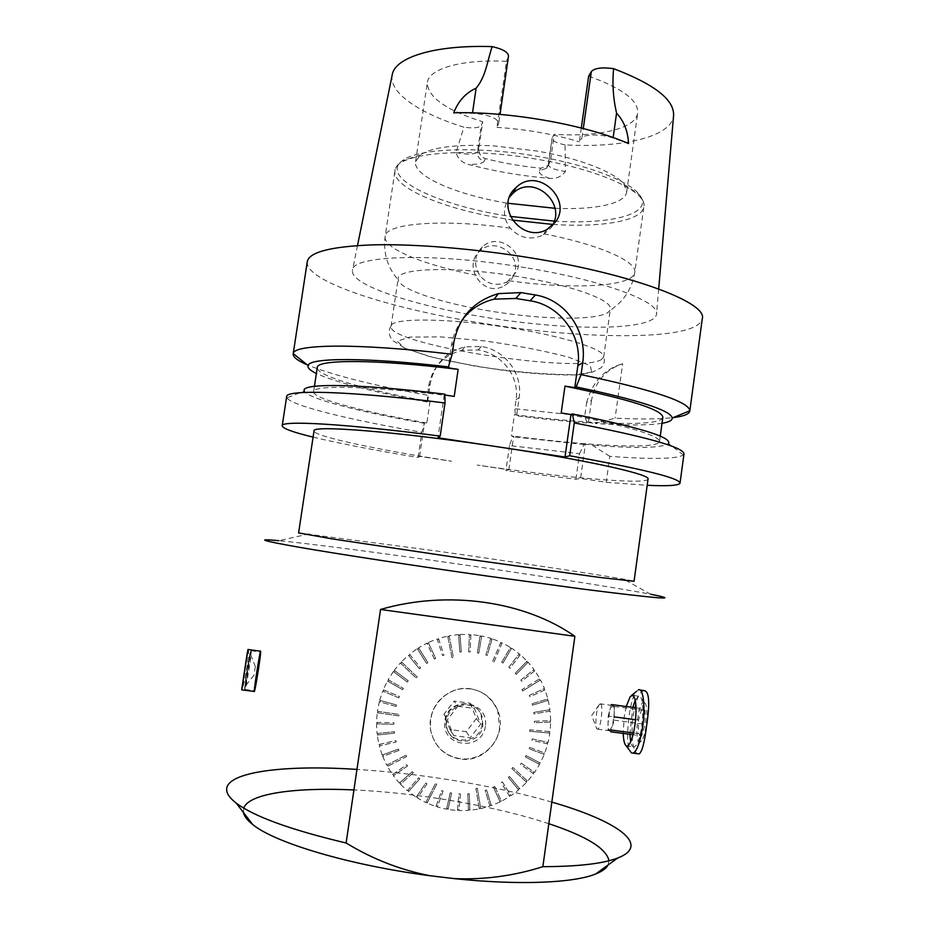 <?xml version="1.0" encoding="UTF-8"?>
<svg xmlns="http://www.w3.org/2000/svg" width="929" height="929" viewBox="0 0 929 929"><rect width="100%" height="100%" fill="white"/><g stroke="black" fill="none" stroke-linecap="round" stroke-linejoin="round"><path stroke-width="0.7" stroke-dasharray="4.64 3.48" d="M648.047 479.027C647.153 485.182 561.406 477.39 477.158 465.057L508.848 469.807L505.933 470.631L575.91 479.236L580.59 478.447L606.219 482.29L647.199 485.286M313.096 437.141C339.851 443.563 374.851 450.333 418.108 457.463L419.606 456.429L451.564 461.214C378.428 449.961 313.224 436.258 314.037 430.893M298.592 532.921L438.476 551.257C512.738 561.813 594.56 574.064 623.522 579.104L634.066 581.264M517.976 449.88L485.577 444.979M662.83 417.376C661.46 427.038 590.96 424.53 514.422 414.694L511.391 435.898L513.632 436.247L508.848 469.807M419.606 456.429L424.565 422.66L421.801 432.275C351.313 420.222 291.66 405.88 286.91 397.833L286.643 396.683M427.7 401.316L430.255 383.886C434.157 364.331 445.699 351.998 464.86 346.889L481.327 346.482C505.051 349.757 523.004 374.12 519.137 397.705L516.663 415.031L515.595 415.635L514.771 408.748L516.071 399.667C519.671 376.14 501.625 353.392 478.226 349.954L462.166 350.314C443.667 354.901 432.473 366.827 428.583 386.081L427.119 402.002L427.7 401.316L429.976 401.676L426.841 423.009L424.565 422.66M514.422 414.694L516.663 415.031M575.91 479.236L579.475 453.7L509.51 445.583L512.587 436.723L513.632 436.247M509.51 445.583L505.933 470.631M418.108 457.463L421.801 432.275M444.898 394.175L444.236 394.883L444.91 394.988M444.236 394.883L437.965 437.756M462.259 319.75C456.487 327.438 452.876 336.066 451.424 345.646L448.184 367.803M683.988 453.944L683.407 454.978C676.672 459.042 652.135 459.495 609.819 456.336L606.219 482.29M609.819 456.336L592.145 445.177L585.386 444.143L580.59 478.447M579.475 453.7L584.109 444.515L585.386 444.143M662.017 423.31C648.128 425.447 625.844 425.505 595.164 423.508L615.103 418.143C640 419.385 659.369 419.2 673.188 417.597M591.494 400.445L588.417 422.463L587.128 422.95L584.736 416.146L586.617 402.652L591.494 400.445C594.874 382.005 605.267 369.765 622.651 363.715L615.103 418.143M588.417 422.463L595.164 423.508M586.617 402.652C592.4 381.982 604.407 368.999 622.651 363.715M683.407 454.978L668.532 443.551C662.087 448.08 636.632 448.626 592.145 445.177M587.128 422.95C564.855 421.29 541.015 418.851 515.595 415.635M584.736 416.146L514.771 408.748M427.247 395.22C372.517 385.233 332.524 375.119 307.267 364.865M427.119 402.002C374.05 392.259 337.134 382.76 316.371 373.504M584.109 444.515L512.587 436.723M424.007 423.218C360.185 412.011 307.627 398.692 304.41 391.074L286.91 397.833M426.841 423.009C363.611 411.907 312.562 398.669 313.607 391.713C312.62 384.792 370.787 385.872 454.211 396.428M561.186 412.987C626.309 425.668 659.091 435.19 659.532 441.565C658.371 449.659 587.976 445.943 511.391 435.898M429.976 401.676C366.85 390.203 316.023 375.862 317.265 367.582M307.267 261.746C304.666 281.568 390.854 308.823 482.105 323.164C584.736 340.095 698.527 341.071 702.301 318.67M525.814 267.738C434.83 252.316 351.174 255.278 352.474 270.293C349.339 288.292 444.759 314.583 530.494 323.35C596.29 330.619 654.991 327.821 656.524 314.107C660.147 301.89 603.943 280.43 525.814 267.738M392.166 75.098C388.798 92.912 419.862 113.593 463.885 127.18L456.046 152.6C457.939 158.708 461.945 162.621 468.053 164.328C494.274 171.284 521.506 175.976 549.736 178.403C556.378 178.891 561.592 176.591 565.378 171.517L565.064 144.889C622.349 148.129 671.481 136.981 673.571 115.649M513.621 275.507C511.635 279.908 508.558 283.299 504.366 285.691C483.626 298.511 461.643 265.996 479.933 250.981C495.076 236.001 523.364 255.684 513.621 275.507M453.724 112.827L472.443 113.28C488.015 114.592 496.794 117.774 498.792 122.837L508.511 56.042M628.561 143.589L613.07 138.061C602.41 134.043 583.923 134.008 581.949 137.933L583.284 128.516M565.064 144.889C556.715 143.147 552.372 140.941 552.058 138.282L554.265 134.333L550.467 160.926L548.122 165.548L540.933 168.195C521.761 166.396 503.239 163.19 485.368 158.58C480.827 156.955 478.632 153.587 478.818 148.489L482.72 121.769L481.338 125.276C479.341 127.865 473.523 128.504 463.885 127.18M508.36 56.576L506.502 61.326L496.887 127.366L498.664 123.29M581.299 128.005L579.336 141.835L581.949 137.933M496.887 127.366C526.162 129.282 553.638 134.101 579.336 141.835M506.502 61.326C461.039 59.061 428.583 68.851 427.305 82.727C427.758 97.266 446.234 110.284 482.72 121.769M588.649 76.155C622.244 88.174 638.595 100.471 637.689 113.048C635.761 128.794 598.357 137.19 554.265 134.333M554.892 208.282C594.13 210.117 625.205 203.939 626.669 192.094L624.021 184.314C615.381 172.446 579.824 158.383 536.788 151.009L494.193 145.923C456.882 144.018 432.252 147.037 420.303 154.957L415.565 161.681C412.987 176.371 457.277 195.044 508.07 203.288M547.007 229.486L542.675 235.2C530.482 240.495 519.671 238.161 510.242 228.186C502.763 217.943 502.566 207.515 509.649 196.902M552.349 225.666L551.036 227.779L542.675 235.2M507.292 281.824L516.64 271.547C525.733 252.967 500.696 233.4 484.624 245.035L482.302 246.824C474.138 255.591 473.418 265.311 480.13 275.983C487.864 284.599 496.91 286.55 507.292 281.824L504.366 285.691M518.754 276.679C456.162 266.112 397.403 267.877 398.169 278.537L398.262 279.989C400.62 290.835 451.227 305.966 503.982 313.166C555.031 320.47 604.686 319.89 609.865 310.483L610.353 309.113C612.943 300.392 572.787 285.412 518.754 276.679M601.597 359.453C579.522 374.48 386.836 344.473 391.063 326.311L391.109 326.102C390.912 317.602 449.218 317.892 511.368 328.088C564.96 336.565 605.302 349.676 603.711 356.736L601.597 359.453M309.311 533.827L278.979 540.69C306.384 543.302 367.512 551.234 432.403 560.384C518.87 572.543 614.313 587.221 650.683 594.258L623.522 579.104M247.985 649.452L248.194 649.522C250.238 651.554 243.781 688.273 241.795 689.852M250.482 652.843C248.67 660.38 244.606 687.402 244.989 689.341L245.001 689.446C245.361 693.266 251.875 652.901 251.248 650.753L250.482 652.843M250.11 653.099L250.853 650.95C251.631 652.297 244.954 693.731 244.71 688.981C244.327 687.065 248.333 660.507 250.11 653.099M245.883 684.232L250.284 653.865C249.402 654.748 244.513 686.032 245.221 686.264L245.883 684.232M255.347 666.639L254 675.162M644.378 690.653C632.196 691.884 627.47 749.285 637.619 753.721M640.127 690.061L638.397 689.829L636.528 691.339C629.328 699.131 624.648 741.017 629.943 750.864M626.192 706.528L624.172 717.025L623.22 733.422M626.169 745.79L634.298 746.846C632.719 747.311 631.511 745.639 630.675 741.83M635.25 700.257L638.432 696.193L639.849 696.39C645.55 698.805 642.392 738.532 635.842 745.581L634.298 746.846M629.874 734.293L632.812 707.422M644.412 702.684L644.54 702.765C649.023 704.751 646.607 735.338 641.486 740.831C633.253 751.004 637.364 698.55 644.412 702.684M641.707 735.849L638.444 733.643L638.537 720.103L641.846 708.618L645.132 710.569L645.074 724.26L641.707 735.849L633.067 734.711M608.193 716.085L609.772 710.337L608.065 722.843C608.019 727.21 608.46 729.834 609.401 730.717L607.926 729.637L608.193 716.085L614.046 716.863M635.599 719.72L638.537 720.103M607.926 729.637L610.864 730.02M633.485 732.993L638.444 733.643M600.552 703.868L598.891 705.076C596.267 709.57 594.781 726.095 596.778 728.731L597.707 729.184C600.854 728.545 603.49 705.03 600.552 703.868M609.401 730.717L612.49 725.99L614.232 713.298C614.266 708.885 613.802 706.284 612.85 705.506L609.772 710.337L611.363 704.554L614.348 706.458L614.115 720.161L610.876 731.808L609.401 730.717M636.028 707.84L641.846 708.618M614.348 706.458L645.132 710.569M614.115 720.161L645.074 724.26M551.838 802.11C495.923 785.783 421.406 773.416 356.957 769.421M608.007 865.05L608.983 860.753M548.83 823.709C495.656 806.047 418.247 792.809 353.926 789.94M243.735 808.125L243.468 812.515M377.197 723.888L376.5 723.888L377.011 733.538L394.349 731.692L394.523 733.167L377.186 735.013L378.904 744.489L395.859 740.518L396.218 741.957L379.264 745.929L382.156 755.091L398.46 749.053L398.994 750.435L382.69 756.473L386.708 765.182L405.973 755.172L406.681 756.473L387.405 766.471L392.491 774.577L406.739 764.753L407.599 765.949L393.35 775.773L399.4 783.135L412.29 771.662L413.3 772.742L400.411 784.215L407.343 790.73L418.665 777.794L419.803 778.723L408.481 791.659L416.18 797.233L425.772 783.042L427.003 783.821L417.423 798.011L425.772 802.528L435.411 783.53L436.746 784.146L427.096 803.144L435.956 806.558L441.67 790.602L443.063 791.043L437.35 806.987L446.582 809.24L450.217 792.785L451.657 793.052L448.022 809.496L457.463 810.541L458.972 793.865L460.436 793.935L458.914 810.611L468.425 810.436L467.81 793.819L469.273 793.703L469.888 810.32L479.306 808.95L475.903 788.558L477.343 788.256L480.746 808.648L489.931 806.093L485.159 790.382L486.541 789.894L491.325 805.617L500.139 801.924L493.38 787.049L494.704 786.387L501.451 801.274L509.754 796.501L501.149 782.706L502.38 781.893L510.973 795.688L518.626 789.929L508.326 777.422L509.452 776.458L519.752 788.965L526.638 782.299L511.833 768.527L512.831 767.435L527.637 781.208L533.652 773.741L520.484 764.404L521.343 763.197L534.5 772.533L539.563 764.381L525.28 756.868L525.988 755.567L540.26 763.081L544.289 754.383L529.112 748.809L529.658 747.427L544.824 753.001L547.75 743.885L531.934 740.355L532.294 738.915L548.11 742.457L549.898 733.062L529.611 731.262L529.797 729.799L550.084 731.599L550.7 722.077L534.361 722.762L534.361 721.287L550.7 720.614L550.142 711.115L533.943 713.902L533.757 712.438L549.968 709.663L548.249 700.315L532.422 705.192L532.073 703.764L547.889 698.898L545.033 689.875L529.855 696.75L529.321 695.38L544.51 688.517L540.562 679.935L522.644 690.944L521.959 689.655L539.865 678.658L534.883 670.657L521.68 681.224L520.844 680.04L534.036 669.484L528.102 662.191L516.222 674.373L515.235 673.304L527.115 661.123L520.31 654.643L509.94 668.276L508.825 667.347L519.206 653.714L511.635 648.163L502.949 663.039L501.73 662.249L510.416 647.385L502.206 642.833L493.624 662.737L492.3 662.122L500.905 642.218L492.173 638.746L487.249 655.421L485.867 654.968L490.791 638.293L481.675 635.959L478.783 653.168L477.355 652.89L480.084 635.657L470.898 634.519L470.097 651.995L468.634 651.914L469.447 634.437L459.994 634.472L461.295 651.949L459.843 652.053L458.543 634.565L449.137 635.796L453.398 657.349L451.958 657.639L447.697 636.075L438.5 638.49L443.957 655.177L442.564 655.642L437.106 638.943L428.246 642.508L435.701 658.417L434.366 659.056L426.91 643.135L418.538 647.792L427.874 662.667L426.62 663.469L417.295 648.581L409.538 654.26L420.616 667.881L419.478 668.834L408.4 655.212L401.386 661.82L417.226 677.02L416.215 678.112L400.364 662.9L394.21 670.343L408.261 680.829L407.378 682.037L393.327 671.551L388.136 679.714L403.36 688.366L402.64 689.678L387.416 681.015L383.259 689.759L399.424 696.46L398.866 697.842L382.702 691.141L379.659 700.338L396.52 704.972L396.137 706.423L379.276 701.778L377.395 711.277L399.029 714.413L398.831 715.887L377.197 712.752L376.512 722.402L393.954 722.739L393.942 724.225L377.197 723.888L377.209 722.402M377.894 712.845L378.091 711.359M379.961 701.952L380.333 700.512M383.352 691.397L383.909 690.015M388.02 681.352L388.752 680.04M393.896 671.957L394.779 670.761M400.875 663.387L401.885 662.296M408.841 655.746L409.979 654.806M417.667 649.174L418.909 648.384M427.201 643.774L428.536 643.135M437.315 639.616L438.709 639.152M447.824 636.76L449.264 636.481M458.578 635.262L460.029 635.169M469.4 635.134L470.852 635.227M480.119 636.377L481.547 636.644M490.582 638.955L491.952 639.407M500.603 642.845L501.915 643.46M510.044 647.977L511.264 648.756M518.765 654.26L519.868 655.189M526.615 661.599L527.602 662.667M533.49 669.89L534.326 671.075M539.261 678.994L539.958 680.283M543.871 688.784L544.394 690.142M547.227 699.084L547.587 700.501M549.294 709.756L549.469 711.208M550.014 720.625L550.014 722.088M549.399 731.529L549.213 732.981M547.448 742.294L547.076 743.723M544.185 752.757L543.651 754.127M539.668 762.755L538.959 764.056M533.954 772.127L533.095 773.334M527.126 780.732L526.139 781.823M519.311 788.431L518.185 789.395M510.613 795.108L509.382 795.921M501.161 800.635L499.837 801.297M491.116 804.944L489.722 805.431M480.618 807.963L479.178 808.265M469.842 809.623L468.39 809.74M458.972 809.902L457.509 809.833M448.15 808.787L446.71 808.544M437.571 806.314L436.177 805.873M427.398 802.493L426.074 801.89M417.806 797.407L416.564 796.629M408.923 791.113L407.796 790.173M400.922 783.716L399.923 782.648M393.919 775.343L393.06 774.147M388.032 766.123L387.323 764.822M383.34 756.206L382.806 754.824M379.949 745.743L379.589 744.303M377.882 734.909L377.72 733.434M534.361 721.287L550.7 720.614M534.361 722.762L534.419 721.31M550.7 722.077L534.407 722.774M533.757 712.438L549.968 709.663M533.943 713.902L533.815 712.462M550.142 711.115L533.989 713.913M532.073 703.764L547.889 698.898M532.422 705.192L532.12 703.776M548.249 700.315L532.48 705.192M529.321 695.38L544.51 688.517M545.033 689.875L529.902 696.75L529.367 695.391M522.644 690.944L522.005 689.655L539.865 678.658M540.562 679.935L522.69 690.944M520.844 680.04L534.036 669.484M521.68 681.224L520.879 680.04M534.883 670.657L521.726 681.224M528.102 662.191L516.257 674.373L515.27 673.304L527.115 661.123M508.825 667.347L519.206 653.714M509.94 668.276L508.871 667.336M520.31 654.643L509.986 668.265M501.73 662.249L510.416 647.385M502.949 663.039L501.765 662.238M511.635 648.163L502.984 663.027M502.206 642.833L493.647 662.725L492.335 662.098L500.905 642.218M492.173 638.746L487.272 655.398L485.89 654.957L490.791 638.293M477.355 652.89L480.258 635.691M481.675 635.959L478.807 653.145L477.378 652.878L480.084 635.657M468.634 651.914L469.447 634.437M470.097 651.995L468.657 651.903M470.898 634.519L470.109 651.984M459.994 634.472L461.307 651.937L459.855 652.03L458.543 634.565M449.137 635.796L453.41 657.337L451.97 657.627L447.697 636.075M438.5 638.49L443.969 655.166L442.564 655.63L437.106 638.943M434.366 659.056L426.91 643.135M428.246 642.508L435.689 658.406L434.366 659.033M418.538 647.792L427.863 662.656L426.62 663.457L417.295 648.581M419.478 668.834L408.4 655.212M409.538 654.26L420.605 667.87L419.467 668.822M401.386 661.82L417.214 677.02L416.204 678.112L400.364 662.9M394.21 670.343L408.237 680.829L407.366 682.037L393.327 671.551M402.64 689.678L387.416 681.015M388.136 679.714L403.337 688.366L402.617 689.678M398.866 697.842L382.702 691.141M383.259 689.759L399.4 696.46L398.843 697.853M396.137 706.423L379.276 701.778M379.659 700.338L396.497 704.983L396.114 706.435M377.395 711.277L399.005 714.424L398.808 715.911L377.197 712.752M393.942 724.225L376.5 723.888M376.512 722.402L393.931 722.75L393.919 724.248M394.523 733.167L377.186 735.013M394.349 731.692L394.5 733.19M377.011 733.538L394.326 731.715M395.859 740.518L396.195 741.981L379.264 745.929M378.904 744.489L395.835 740.541M398.994 750.435L382.69 756.473M398.46 749.053L398.971 750.469M382.156 755.091L398.436 749.088M405.973 755.172L406.658 756.52L387.405 766.471M386.708 765.182L405.961 755.219M407.599 765.949L393.35 775.773M406.739 764.753L407.587 765.995M392.491 774.577L406.728 764.799M413.3 772.742L400.411 784.215M412.29 771.662L413.277 772.789M399.4 783.135L412.279 771.709M419.803 778.723L408.481 791.659M418.665 777.794L419.792 778.781M407.343 790.73L418.654 777.84M427.003 783.821L417.423 798.011M425.772 783.042L427.003 783.879M416.18 797.233L425.761 783.101M425.772 802.528L435.411 783.577L436.746 784.192L427.096 803.144M443.063 791.043L437.35 806.987M441.67 790.602L443.063 791.102M435.956 806.558L441.67 790.66M451.657 793.052L448.022 809.496M450.217 792.785L451.657 793.111M446.582 809.24L450.217 792.855M460.436 793.935L458.914 810.611M458.972 793.865L460.447 793.993M457.463 810.541L458.984 793.923M469.273 793.703L469.888 810.32M467.81 793.819L469.296 793.761M468.425 810.436L467.821 793.877M475.903 788.558L477.367 788.315L480.746 808.648M479.306 808.95L475.927 788.616M486.541 789.894L491.325 805.617M485.159 790.382L486.575 789.952M489.931 806.093L485.182 790.44M494.704 786.387L501.451 801.274M493.38 787.049L494.739 786.445M500.139 801.924L493.415 787.095M502.38 781.893L510.973 795.688M501.149 782.706L502.415 781.939M509.754 796.501L501.184 782.752M509.452 776.458L519.752 788.965M508.326 777.422L509.498 776.516M518.626 789.929L508.372 777.468M511.833 768.527L512.878 767.47L527.637 781.208M526.638 782.299L511.879 768.573M521.343 763.197L534.5 772.533M520.484 764.404L521.39 763.243M533.652 773.741L520.53 764.451M525.988 755.567L540.26 763.081M525.28 756.868L526.035 755.602M539.563 764.381L525.326 756.914M529.658 747.427L544.824 753.001M529.112 748.809L529.704 747.462M544.289 754.383L529.158 748.844M532.294 738.915L548.11 742.457M531.934 740.355L532.352 738.95M547.75 743.885L531.98 740.378M529.611 731.262L529.844 729.822L550.084 731.599M549.898 733.062L529.658 731.286M471.711 689.004C448.637 684.127 425.621 707.689 430.87 731.1C434.807 747.009 444.759 756.334 460.726 759.098C485.821 762.93 507.768 734.34 497.956 710.894C493.032 698.933 484.288 691.64 471.711 689.004M460.529 758.749C444.585 756.009 434.644 746.684 430.719 730.809C428.838 710.836 437.153 697.133 455.663 689.713C475.102 685.834 489.118 692.802 497.712 710.627L499.593 728.081C497.352 746.661 478.876 761.246 460.529 758.749M485.368 726.223C481.907 752.339 440.857 747.079 444.817 720.927C448.405 694.764 489.304 700.199 485.368 726.223M482.859 725.41L482.128 716.944C475.985 695.159 440.88 705.645 446.884 727.57C450.426 746.974 481.036 745.07 482.859 725.41M482.046 724.353C480.223 743.908 449.775 745.79 446.257 726.49C440.276 704.681 475.207 694.265 481.303 715.934L482.046 724.353M457.8 706.272L474.44 708.467L480.676 724.167L470.26 737.719L453.584 735.559L447.348 719.812L457.8 706.272L454.107 701.116L470.295 703.253L474.44 708.467M470.295 703.253L476.356 718.523L466.23 731.692L450.019 729.59L443.946 714.285L454.107 701.116M443.946 714.285L447.348 719.812M450.019 729.59L453.584 735.559M466.23 731.692L470.26 737.719M476.356 718.523L480.676 724.167M516.071 399.667L519.137 397.705M428.583 386.081L430.255 383.886M478.226 349.954L481.327 346.482M478.11 349.943L481.21 346.459M453.886 342.209L451.424 345.646M549.736 178.403C541.804 175.79 538.39 173.177 539.482 170.588L546.333 168.439L548.296 164.607C549.109 167.696 554.81 169.995 565.378 171.517M550.467 160.926L548.493 164.085L552.267 137.724M456.046 152.6C467.484 154.841 474.626 154.574 477.471 151.764L481.338 125.276M478.818 148.489L477.471 151.764C477.251 156.641 479.527 159.742 484.288 161.054C482.697 163.574 477.285 164.665 468.053 164.328M539.482 170.588L540.933 168.195M485.368 158.58L484.288 161.054M554.265 221.125C611.05 224.772 654.376 214.018 639.605 194.927C630.117 181.457 588.719 165.13 538.1 156.467C477.912 145.725 417.144 148.419 402.35 160.729C378.567 177.892 439.707 206.075 510.184 216.387M552.964 224.435C601.748 227.628 642.067 220.986 643.855 206.726C647.548 192.245 601.516 170.193 537.914 159.416C464.128 146.155 394.639 153.366 394.941 170.855C392.398 186.23 435.806 205.611 488.84 216.016L512.251 220.092M509.057 280.732C571.637 289.72 633.09 287.038 634.751 272.452C637.352 261.757 600.448 244.931 544.708 233.98M510.242 228.186C441.856 218.466 384.954 223.471 385.129 236.489C383.003 249.03 426.887 266.066 480.13 275.983M591.75 372.006L574.691 374.956C555.461 375.153 532.073 373.667 504.54 370.497C476.554 366.525 451.239 361.776 428.583 356.225L404.568 348.108L397.24 341.222L409.584 337.099L440.66 336.89L484.45 340.885C516.977 345.518 545.126 350.988 568.908 357.282L590.287 365.782L591.75 372.006M462.154 350.268L464.86 346.889M659.532 441.565L660.264 436.154M313.607 391.713L314.432 386.313M357.514 245.546L352.474 270.293M658.684 288.942L656.524 314.107M498.792 122.837L500.023 114.418M548.098 165.606L546.333 168.439L548.296 164.607L552.058 138.282M626.669 192.094L637.689 113.048M415.565 161.681L427.305 82.727M420.303 154.957L402.35 160.729C395.893 165.362 394.744 170.274 394.941 170.855L385.129 236.489C383.096 253.025 387.474 267.529 398.262 279.989M624.021 184.314L639.605 194.927C644.505 201.198 644.215 206.215 643.855 206.726L634.751 272.452C632.022 288.896 623.731 301.577 609.865 310.483M603.687 356.957L610.353 309.113M391.063 326.311L398.169 278.537M391.109 326.102C387.056 331.258 390.273 340.478 395.231 342.011L405.392 348.572L432.577 357.293L474.162 365.956C511.229 371.821 546.066 374.759 578.674 374.77L592.505 372.099L601.075 367.826C604.245 364.493 605.127 360.789 603.711 356.736M482.302 246.824L479.933 250.981M245.001 689.446L254.314 690.665M251.248 650.753L260.352 651.972M255.382 666.685L250.424 654.086M254.012 675.22L245.221 686.264M630.28 696.483L631.708 695.298M633.09 695.473L638.432 696.193M644.54 702.765L639.849 696.39M641.486 740.831L635.842 745.581M612.246 705.448L599.983 703.81M610.039 730.798L597.707 729.184M598.891 705.076L591.715 715.527L596.778 728.731M482.128 716.944L481.303 715.934M446.884 727.57L446.257 726.49"/><path stroke-width="1.39" d="M314.037 430.893C311.401 425.215 389.959 430.975 485.577 444.979L517.976 449.88C597.045 462.317 650.486 474.858 648.047 479.027L634.066 581.264L599.774 577.443L466.068 558.91L332.57 538.936L298.592 532.921L314.037 430.893M314.432 386.313L317.265 367.582C316.487 359.384 374.782 359.093 458.148 369.37L454.211 396.428L444.91 394.988M485.577 444.979L437.965 437.756L440.172 436.119C344.961 423.659 280.697 420.233 282.195 425.772C282.521 428.408 292.821 432.206 313.096 437.141M647.199 485.286C668.032 486.273 678.983 485.542 680.04 483.103C679.645 478.121 642.856 469.006 569.674 455.767L565.018 457.01L517.976 449.88M565.018 457.01L570.987 414.508L572.357 413.916L574.273 422.916C647.234 437.013 683.802 447.36 683.988 453.944L680.04 483.103M458.148 369.37L448.184 367.803L452.121 354.274L453.886 342.209C459.007 317.068 473.86 300.868 498.42 293.622L520.867 292.6L535.452 294.981C566.342 299.951 587.372 331.978 582.727 362.67L581.055 374.631L576.154 386.917L574.761 387.66L564.971 386.127L561.186 412.987L570.987 414.508M574.761 387.66L577.85 365.689C582.657 335.88 560.001 305.049 530.076 300.787L515.85 298.464L494.193 299.15C481.152 302.285 470.515 309.148 462.259 319.75M282.195 425.772L286.643 396.683C285.412 389.425 349.873 390.958 445.014 402.977L444.898 394.175C356.341 383.329 299.057 383.154 304.41 391.074M445.014 402.977L440.172 436.119M569.674 455.767L574.273 422.916M576.154 386.917C638.687 400.039 670.715 410.397 672.224 417.992C672.306 420.384 668.903 422.149 662.017 423.31M581.055 374.631C652.797 389.785 689.051 401.827 689.817 410.781L689.794 411.059C689.155 414.148 683.616 416.32 673.188 417.597M572.357 413.916C640.081 427.491 672.143 437.373 668.532 443.551M307.267 364.865C297.628 360.696 292.925 357.05 293.181 353.903L293.239 353.624C293.483 344.078 358.106 342.998 452.121 354.274M316.371 373.504C310.089 370.45 307.325 367.779 308.08 365.515C309.322 357.595 366.154 357.166 448.881 366.943M564.971 386.127C629.932 399.412 662.551 409.828 662.83 417.376L660.264 436.154M689.794 411.059L702.301 318.67C707.468 303.156 636.086 275.123 533.258 258.308C475.485 248.728 415.217 243.804 373.203 244.85C330.968 246.452 308.997 252.084 307.267 261.746L293.181 353.903M658.684 288.942L673.571 115.649C674.559 99.949 654.562 84.284 613.57 68.653C612.199 83.68 613.198 98.52 616.566 113.175C623.858 120.898 627.853 131.035 628.561 143.589C586.094 124.834 509.069 111.132 453.724 112.827C458.322 101.04 465.789 92.819 476.124 88.162C485.948 76.55 487.446 60.35 492.161 46.624C434.122 44.662 394.407 57.598 392.166 75.098L357.514 245.546M555.484 221.996C572.879 199.352 537.589 166.128 516.199 187.449C493.241 206.482 522.342 243.781 547.007 229.475L555.484 221.996M492.161 46.624C502.74 49.016 508.186 52.163 508.511 56.042L500.023 114.418M613.57 68.653C601.98 67.109 594.572 68.084 591.343 71.591L588.649 76.155L581.299 128.005M508.07 203.288L554.892 208.282M509.649 196.902L512.703 193.569C532.828 173.258 566.585 202.522 552.349 225.666M650.683 594.258C683.105 600.633 660.031 598.857 581.461 588.916L487.806 576.131C413.73 565.633 338.632 554.102 299.37 547.309C261.455 540.597 254.662 538.39 278.979 540.69M241.795 689.852L247.985 649.452M260.608 651.136L258.506 669.17L254.302 691.49C253.826 689.771 259.725 652.077 260.608 651.136M260.492 651.949C259.632 652.855 253.977 689.028 254.441 690.688C254.639 694.474 261.072 654.132 260.608 652.007L260.492 651.949M637.619 753.721L639.222 753.907C642.16 751.445 644.598 742.283 646.514 726.42C650.021 703.508 649.301 691.582 644.378 690.653L640.127 690.061M629.943 750.864L631.465 752.908L633.218 753.152C637.178 750.76 640.348 741.69 642.763 725.932C645.562 706.191 643.147 687.506 638.397 689.829M627.516 745.964C630.64 744.036 633.16 736.767 635.076 724.167C636.829 708.386 636.121 698.794 632.951 695.391L630.28 696.483L626.192 706.528M623.22 733.422C623.475 740.274 624.462 744.396 626.169 745.79L631.465 752.908M630.675 741.83L629.874 734.293M632.812 707.422L635.25 700.257M614.046 716.863L635.599 719.72M610.864 730.02L633.485 732.993M611.363 704.554L636.028 707.84M610.876 731.808L633.067 734.711M243.468 812.515C244.176 816.219 247.265 820.226 252.711 824.522C274.531 842.649 348.932 865.154 429.721 875.699C400.051 869.823 372.215 858.93 346.227 843.033C290.789 829.876 254.128 816.591 236.233 803.12C200.71 775.727 268.864 763.429 356.957 769.421M542.861 866.676L574.877 636.319L542.861 866.676C578.093 866.548 603.002 863.68 617.599 858.071C652.332 844.728 615.613 820.423 551.838 802.11M542.791 866.699C514.051 875.861 484.555 879.844 454.293 878.625C519.137 885.465 573.901 882.991 595.744 873.957C602.189 871.367 606.277 868.406 608.007 865.05M608.983 860.753C606.498 848.537 586.454 836.193 548.83 823.709M353.926 789.94C295.828 787.2 248.798 793.354 243.735 808.125M380.588 609.459C447.627 589.927 524.641 600.982 574.842 636.295L380.6 609.482M346.099 843.021L380.542 609.47M454.293 878.625L429.721 875.699M582.727 362.67L577.85 365.689M520.867 292.6L515.85 298.464M535.452 294.981L530.076 300.787M472.513 112.862L476.124 88.162M583.284 128.516L591.343 71.591M613.14 137.585L616.566 113.175M510.184 216.387L554.265 221.125M512.251 220.092L552.964 224.435M498.374 293.634L494.193 299.15M672.224 417.992L689.817 410.781M308.08 365.515L293.239 353.624M516.199 187.449L512.703 193.569M247.416 651.995L241.749 689.086M241.668 689.841L254.302 691.49M248.194 649.522L260.735 651.206M639.222 753.93L633.218 753.152M633.09 695.473L631.732 695.298L636.528 691.339M595.744 873.957L617.599 858.071M252.711 824.522L236.233 803.12"/></g></svg>
